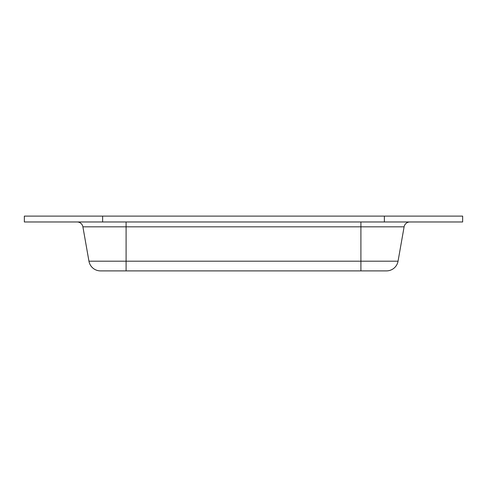 <?xml version="1.0" encoding="UTF-8"?>
<svg xmlns="http://www.w3.org/2000/svg" width="487" height="487" viewBox="0 0 487 487"><rect width="100%" height="100%" fill="white"/><g stroke="black" fill="none" stroke-linecap="round" stroke-linejoin="round"><path stroke-width="0.73" d="M462.65 216.106L384.383 216.106L384.383 221.975L462.65 221.975L462.65 216.106L384.383 216.106L384.383 221.975L102.617 221.975L102.617 216.106L24.35 216.106L24.35 221.975L102.617 221.975L102.617 216.106L384.383 216.106L24.35 216.106L24.35 221.975L462.65 221.975L462.65 216.106M398.049 261.19L404.107 226.826L360.904 226.826L360.904 261.19L126.096 261.19L126.096 226.826L360.904 226.826L360.904 261.19L398.049 261.19L404.107 226.826L82.893 226.826L88.951 261.19L126.096 261.19L126.096 226.826L82.893 226.826L88.951 261.19A11.743 11.743 0 0 0 100.517 270.894L126.096 270.894L100.517 270.894A11.743 11.743 0 0 1 88.951 261.19L126.096 261.19L126.096 270.894L126.096 261.19L360.904 261.19L360.904 270.894L126.096 270.894L360.904 270.894L360.904 261.19L398.049 261.19A11.743 11.743 0 0 1 386.483 270.894L360.904 270.894L386.483 270.894A11.743 11.743 0 0 0 398.049 261.19M82.893 226.826A5.868 5.868 0 0 0 77.11 221.975A5.868 5.868 0 0 1 82.893 226.826M126.096 221.975L126.096 226.826L126.096 221.975M360.904 221.975L360.904 226.826L360.904 221.975M409.89 221.975L409.89 221.975A5.868 5.868 0 0 0 404.107 226.826"/></g></svg>
